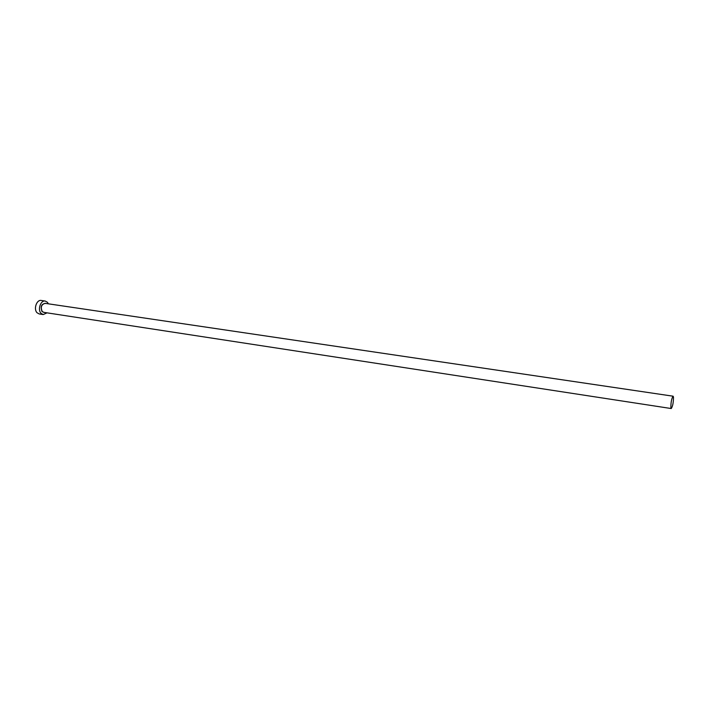 <?xml version="1.0" encoding="UTF-8"?>
<svg xmlns="http://www.w3.org/2000/svg" width="709" height="709" viewBox="0 0 709 709"><rect width="100%" height="100%" fill="white"/><g stroke="black" fill="none" stroke-linecap="round" stroke-linejoin="round"><path stroke-width="1.06" d="M673.479 397.067L673.098 396.198C671.618 398.387 670.874 402.225 670.865 407.702L671.246 408.544C672.717 406.372 673.47 402.552 673.479 397.067M48.389 303.824L47.414 302.273L45.234 301.05C40.652 300.031 37.347 309.815 41.087 313.387L43.205 314.557L47.033 312.846M45.234 301.05L41.228 300.465C36.638 299.446 33.332 309.204 37.081 312.766L39.199 313.945L43.205 314.557M44.375 312.439L42.07 311.65C40.209 306.456 41.423 303.709 45.73 303.425M673.098 396.198L45.03 303.328C41.335 304.533 40.413 307.272 42.256 311.543L43.674 312.332L671.246 408.544"/></g></svg>
